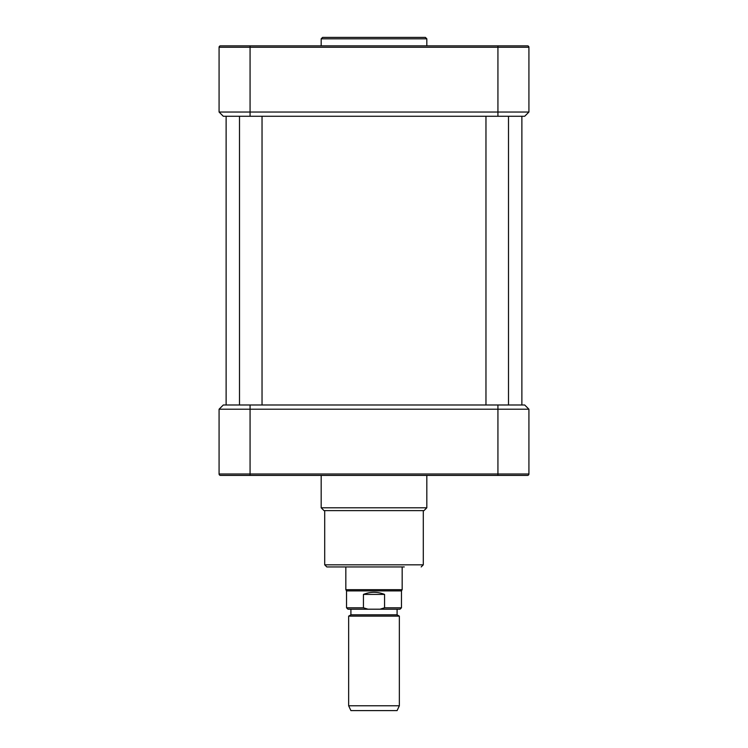 <?xml version="1.0" encoding="UTF-8"?>
<svg xmlns="http://www.w3.org/2000/svg" width="748" height="748" viewBox="0 0 748 748"><rect width="100%" height="100%" fill="white"/><g stroke="black" fill="none" stroke-linecap="round" stroke-linejoin="round"><path stroke-width="1.12" d="M262.034 116.267L262.034 404.986M321.182 38.812L322.594 37.4L425.406 37.4L426.818 38.812L321.182 38.812L321.182 45.852M363.435 594.408C370.475 591.612 377.525 591.612 384.566 594.408L384.566 607.787L380.012 609.199L367.988 609.199L363.435 607.787L363.435 594.408L384.566 594.408M363.435 607.787L346.539 607.787L347.942 609.199L367.988 609.199M384.566 607.787L401.461 607.787L401.461 590.892L346.539 590.892L346.539 607.787M380.012 609.199L400.058 609.199L401.461 607.787M350.906 614.828L397.095 614.828L397.095 609.199L350.906 609.199L350.906 614.828L348.652 616.128L348.652 705.766L399.348 705.766L399.348 616.128L348.652 616.128M402.172 566.947L402.172 589.667L345.828 589.667L345.828 566.947M399.348 705.766L397.095 710.6L350.906 710.6L348.652 705.766M404.275 566.947L326.82 566.947L324.707 564.834L423.293 564.834L421.18 566.947M223.306 116.267L219.08 112.041L219.08 47.255A1.412 1.412 0 0 1 220.492 45.852L527.508 45.852A1.412 1.412 0 0 1 528.92 47.255A1.412 1.412 0 0 0 527.508 45.852A1.412 1.412 0 0 1 528.92 47.255L528.92 112.041L219.08 112.041L223.306 116.267L524.694 116.267L528.92 112.041L524.694 116.267M219.08 47.255A1.412 1.412 0 0 1 220.492 45.852A1.412 1.412 0 0 0 219.08 47.255L250.066 47.255L250.066 45.852M219.08 409.212L528.92 409.212L524.694 404.986L223.306 404.986L219.08 409.212L219.08 473.998A1.412 1.412 0 0 0 220.492 475.401L527.508 475.401A1.412 1.412 0 0 0 528.92 473.998L219.08 473.998A1.412 1.412 0 0 0 220.492 475.401A1.412 1.412 0 0 1 219.08 473.998A1.412 1.412 0 0 0 220.492 475.401L223.587 475.401M528.92 409.212L528.92 473.998A1.412 1.412 0 0 1 527.508 475.401A1.412 1.412 0 0 0 528.92 473.998A1.412 1.412 0 0 1 527.508 475.401M324.707 564.834L324.707 510.613L423.994 510.613L423.293 510.613L423.293 564.834M524.413 475.401L497.934 475.401L497.934 404.986M250.066 116.267L250.066 47.255L528.92 47.255M497.934 116.267L497.934 45.852M426.818 475.401L426.818 507.799L321.182 507.799L324.006 510.613M250.066 475.401L250.066 404.986M485.966 116.267L485.966 404.986M508.5 116.267L508.5 404.986M239.5 116.267L239.5 404.986M401.461 590.892L402.172 589.667M346.539 590.892L345.828 589.667M397.095 614.828L399.348 616.128M426.818 38.812L426.818 45.852M226.12 116.267L226.12 404.986M521.88 116.267L521.88 404.986M426.818 507.799L423.994 510.613M321.182 475.401L321.182 507.799"/></g></svg>
